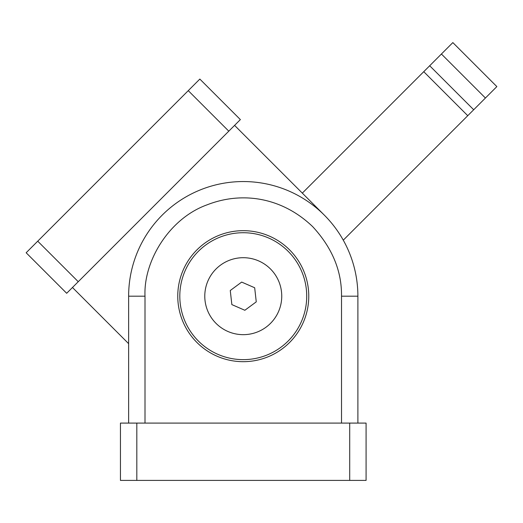 <?xml version="1.0" encoding="UTF-8"?>
<svg xmlns="http://www.w3.org/2000/svg" width="523" height="523" viewBox="0 0 523 523"><rect width="100%" height="100%" fill="white"/><g stroke="black" fill="none" stroke-linecap="round" stroke-linejoin="round"><path stroke-width="0.78" d="M357.889 423.094L357.889 296.181L341.519 296.181C341.82 271.006 332.229 247.843 312.741 226.707C282.132 197.302 242.142 191.091 207.095 204.826C169.217 218.431 143.413 261.069 145.008 296.181L128.632 296.181L128.632 423.094M357.889 296.181A114.629 114.629 0 0 0 199.394 190.274A114.629 114.629 0 0 0 128.632 296.181M136.823 423.094L120.447 423.094L120.447 480.408L366.08 480.408L366.08 423.094L136.823 423.094L136.823 480.408M177.761 296.181A65.506 65.506 0 0 1 243.26 230.676A65.506 65.506 0 0 1 308.766 296.181A65.506 65.506 0 0 1 243.26 361.681A65.506 65.506 0 0 1 177.761 296.181M228.786 131.175L240.371 119.597L199.838 79.071L26.15 252.759L66.676 293.285L228.786 131.175L188.26 90.649M72.468 287.493L128.632 343.663L72.468 287.493M324.319 215.123L234.579 125.383M288.134 341.048A63.453 63.453 0 0 1 198.394 341.048A63.453 63.453 0 0 1 198.394 251.308A63.453 63.453 0 0 1 288.134 251.308A63.453 63.453 0 0 1 288.134 341.048M270.476 268.972A38.48 38.48 0 0 1 270.476 323.391A38.48 38.48 0 0 1 216.051 323.391A38.48 38.48 0 0 1 216.051 268.972A38.48 38.48 0 0 1 270.476 268.972M254.675 287.755L256.263 301.849L244.856 310.27L231.852 304.602L230.264 290.513L241.672 282.087L254.675 287.755M343.278 240.168L467.752 115.694L423.748 71.69L302.32 193.124M485.422 98.023L496.85 86.596L452.846 42.592L441.419 54.019L485.422 98.023L473.694 109.752L429.69 65.754L441.419 54.019M467.752 115.694L473.694 109.752M423.748 71.69L429.69 65.754M145.008 423.094L145.008 296.181M349.704 480.408L349.704 423.094M341.519 296.181L341.519 423.094M78.254 281.707L37.728 241.181"/></g></svg>
